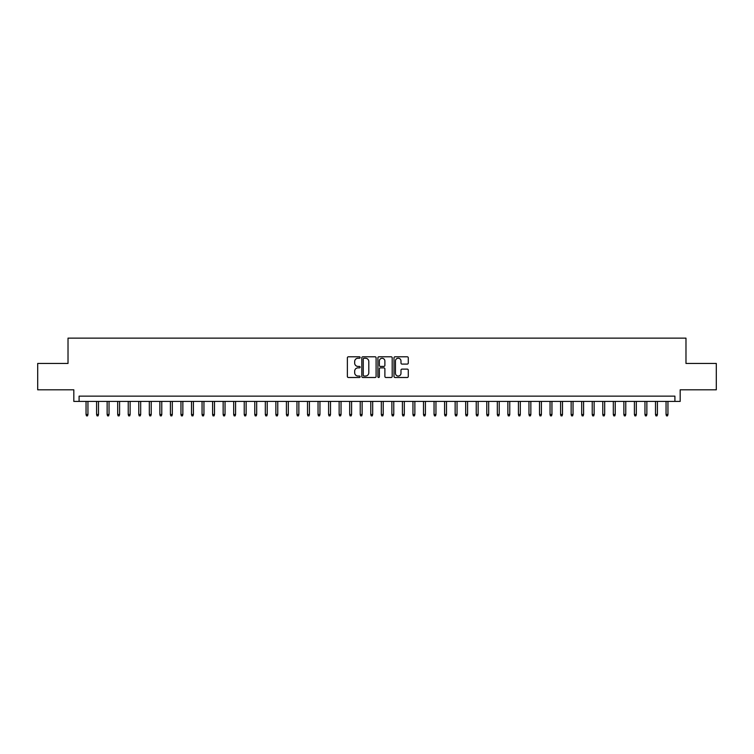 <?xml version="1.0" encoding="UTF-8"?>
<svg xmlns="http://www.w3.org/2000/svg" width="754" height="754" viewBox="0 0 754 754"><rect width="100%" height="100%" fill="white"/><g stroke="black" fill="none" stroke-linecap="round" stroke-linejoin="round"><path stroke-width="1.13" d="M360.129 357.509A0.726 0.726 0 0 0 359.404 356.793L348.405 356.793A1.037 1.037 0 0 0 347.368 357.82L347.368 376.453A1.037 1.037 0 0 0 348.405 377.49L359.404 377.49A0.726 0.726 0 0 0 360.129 376.764A0.726 0.726 0 0 0 359.404 376.039L357.98 376.039A3.308 3.308 0 0 1 354.672 372.73L354.672 371.175A3.308 3.308 0 0 1 357.98 367.867L359.404 367.867A0.726 0.726 0 0 0 360.129 367.141A0.726 0.726 0 0 0 359.404 366.416L357.98 366.416A3.308 3.308 0 0 1 354.672 363.108L354.672 361.552A3.308 3.308 0 0 1 357.98 358.235L359.404 358.235A0.726 0.726 0 0 0 360.129 357.509M407.254 364.088A1.037 1.037 0 0 0 408.282 363.051L408.282 357.82A1.037 1.037 0 0 0 407.254 356.793L395.039 356.793A1.037 1.037 0 0 0 394.003 357.82L394.003 376.453A1.037 1.037 0 0 0 395.039 377.49L407.254 377.49A1.037 1.037 0 0 0 408.282 376.453L408.282 370.139A1.037 1.037 0 0 0 407.254 369.111L402.023 369.111A1.037 1.037 0 0 0 400.987 370.139L400.987 373.277A2.771 2.771 0 0 1 398.216 376.039A2.771 2.771 0 0 1 395.454 373.277L395.454 361.006A2.771 2.771 0 0 1 398.216 358.235A2.771 2.771 0 0 1 400.987 361.006L400.987 363.051A1.037 1.037 0 0 0 402.023 364.088L407.254 364.088M674.905 401.411L680.183 401.411L680.183 389.809L716.3 389.809L716.3 363.447L685.98 363.447L685.98 338.141L68.02 338.141L68.02 363.447L37.7 363.447L37.7 389.809L73.817 389.809L73.817 401.411L674.905 401.411L674.905 396.142L79.095 396.142L79.095 401.411M376.095 357.82A1.037 1.037 0 0 0 375.058 356.793L362.844 356.793A1.037 1.037 0 0 0 361.807 357.82L361.807 376.453A1.037 1.037 0 0 0 362.844 377.49L375.058 377.49A1.037 1.037 0 0 0 376.095 376.453L376.095 357.82M378.942 356.793L391.156 356.793A1.037 1.037 0 0 1 392.193 357.82L392.193 376.453A1.037 1.037 0 0 1 391.156 377.49L385.925 377.49A1.037 1.037 0 0 1 384.889 376.453L384.889 368.904A1.037 1.037 0 0 0 383.861 367.867L380.393 367.867A1.037 1.037 0 0 0 379.356 368.904L379.356 376.764A0.726 0.726 0 0 1 378.631 377.49A0.726 0.726 0 0 1 377.905 376.764L377.905 357.82A1.037 1.037 0 0 1 378.942 356.793M363.984 358.235A0.726 0.726 0 0 0 363.258 358.961L363.258 375.313A0.726 0.726 0 0 0 363.984 376.039L365.483 376.039A3.308 3.308 0 0 0 368.8 372.73L368.8 361.552A3.308 3.308 0 0 0 365.483 358.235L363.984 358.235M384.889 361.062A2.771 2.771 0 0 0 382.127 358.291A2.771 2.771 0 0 0 379.356 361.062L379.356 365.379A1.037 1.037 0 0 0 380.393 366.416L383.861 366.416A1.037 1.037 0 0 0 384.889 365.379L384.889 361.062M87.945 414.493L87.53 415.859L86.474 415.859L86.05 414.493L87.945 414.493L87.945 401.411M86.05 414.493L86.05 401.411M98.491 414.493L98.077 415.859L97.021 415.859L96.597 414.493L98.491 414.493L98.491 401.411M96.597 414.493L96.597 401.411M109.038 414.493L108.614 415.859L107.568 415.859L107.143 414.493L109.038 414.493L109.038 401.411M107.143 414.493L107.143 401.411M119.584 414.493L119.16 415.859L118.105 415.859L117.69 414.493L119.584 414.493L119.584 401.411M117.69 414.493L117.69 401.411M130.131 414.493L129.707 415.859L128.651 415.859L128.237 414.493L130.131 414.493L130.131 401.411M128.237 414.493L128.237 401.411M140.678 414.493L140.253 415.859L139.198 415.859L138.774 414.493L140.678 414.493L140.678 401.411M138.774 414.493L138.774 401.411M151.224 414.493L150.8 415.859L149.744 415.859L149.32 414.493L151.224 414.493L151.224 401.411M149.32 414.493L149.32 401.411M161.771 414.493L161.347 415.859L160.291 415.859L159.867 414.493L161.771 414.493L161.771 401.411M159.867 414.493L159.867 401.411M172.317 414.493L171.893 415.859L170.838 415.859L170.413 414.493L172.317 414.493L172.317 401.411M170.413 414.493L170.413 401.411M182.854 414.493L182.44 415.859L181.384 415.859L180.96 414.493L182.854 414.493L182.854 401.411M180.96 414.493L180.96 401.411M193.401 414.493L192.986 415.859L191.931 415.859L191.507 414.493L193.401 414.493L193.401 401.411M191.507 414.493L191.507 401.411M203.948 414.493L203.523 415.859L202.477 415.859L202.053 414.493L203.948 414.493L203.948 401.411M202.053 414.493L202.053 401.411M214.494 414.493L214.07 415.859L213.014 415.859L212.6 414.493L214.494 414.493L214.494 401.411M212.6 414.493L212.6 401.411M225.041 414.493L224.617 415.859L223.561 415.859L223.146 414.493L225.041 414.493L225.041 401.411M223.146 414.493L223.146 401.411M235.587 414.493L235.163 415.859L234.108 415.859L233.683 414.493L235.587 414.493L235.587 401.411M233.683 414.493L233.683 401.411M246.134 414.493L245.71 415.859L244.654 415.859L244.23 414.493L246.134 414.493L246.134 401.411M244.23 414.493L244.23 401.411M256.68 414.493L256.256 415.859L255.201 415.859L254.777 414.493L256.68 414.493L256.68 401.411M254.777 414.493L254.777 401.411M267.218 414.493L266.803 415.859L265.747 415.859L265.323 414.493L267.218 414.493L267.218 401.411M265.323 414.493L265.323 401.411M277.764 414.493L277.349 415.859L276.294 415.859L275.87 414.493L277.764 414.493L277.764 401.411M275.87 414.493L275.87 401.411M288.311 414.493L287.887 415.859L286.84 415.859L286.416 414.493L288.311 414.493L288.311 401.411M286.416 414.493L286.416 401.411M298.857 414.493L298.433 415.859L297.378 415.859L296.963 414.493L298.857 414.493L298.857 401.411M296.963 414.493L296.963 401.411M309.404 414.493L308.98 415.859L307.924 415.859L307.509 414.493L309.404 414.493L309.404 401.411M307.509 414.493L307.509 401.411M319.95 414.493L319.526 415.859L318.471 415.859L318.047 414.493L319.95 414.493L319.95 401.411M318.047 414.493L318.047 401.411M330.497 414.493L330.073 415.859L329.017 415.859L328.593 414.493L330.497 414.493L330.497 401.411M328.593 414.493L328.593 401.411M341.044 414.493L340.619 415.859L339.564 415.859L339.14 414.493L341.044 414.493L341.044 401.411M339.14 414.493L339.14 401.411M351.581 414.493L351.166 415.859L350.11 415.859L349.686 414.493L351.581 414.493L351.581 401.411M349.686 414.493L349.686 401.411M362.127 414.493L361.713 415.859L360.657 415.859L360.233 414.493L362.127 414.493L362.127 401.411M360.233 414.493L360.233 401.411M372.674 414.493L372.259 415.859L371.204 415.859L370.779 414.493L372.674 414.493L372.674 401.411M370.779 414.493L370.779 401.411M383.221 414.493L382.796 415.859L381.741 415.859L381.326 414.493L383.221 414.493L383.221 401.411M381.326 414.493L381.326 401.411M393.767 414.493L393.343 415.859L392.287 415.859L391.873 414.493L393.767 414.493L393.767 401.411M391.873 414.493L391.873 401.411M404.314 414.493L403.89 415.859L402.834 415.859L402.419 414.493L404.314 414.493L404.314 401.411M402.419 414.493L402.419 401.411M414.86 414.493L414.436 415.859L413.381 415.859L412.956 414.493L414.86 414.493L414.86 401.411M412.956 414.493L412.956 401.411M425.407 414.493L424.983 415.859L423.927 415.859L423.503 414.493L425.407 414.493L425.407 401.411M423.503 414.493L423.503 401.411M435.953 414.493L435.529 415.859L434.474 415.859L434.05 414.493L435.953 414.493L435.953 401.411M434.05 414.493L434.05 401.411M446.491 414.493L446.076 415.859L445.02 415.859L444.596 414.493L446.491 414.493L446.491 401.411M444.596 414.493L444.596 401.411M457.037 414.493L456.622 415.859L455.567 415.859L455.143 414.493L457.037 414.493L457.037 401.411M455.143 414.493L455.143 401.411M467.584 414.493L467.16 415.859L466.113 415.859L465.689 414.493L467.584 414.493L467.584 401.411M465.689 414.493L465.689 401.411M478.13 414.493L477.706 415.859L476.651 415.859L476.236 414.493L478.13 414.493L478.13 401.411M476.236 414.493L476.236 401.411M488.677 414.493L488.253 415.859L487.197 415.859L486.782 414.493L488.677 414.493L488.677 401.411M486.782 414.493L486.782 401.411M499.223 414.493L498.799 415.859L497.744 415.859L497.32 414.493L499.223 414.493L499.223 401.411M497.32 414.493L497.32 401.411M509.77 414.493L509.346 415.859L508.29 415.859L507.866 414.493L509.77 414.493L509.77 401.411M507.866 414.493L507.866 401.411M520.317 414.493L519.892 415.859L518.837 415.859L518.413 414.493L520.317 414.493L520.317 401.411M518.413 414.493L518.413 401.411M530.854 414.493L530.439 415.859L529.383 415.859L528.959 414.493L530.854 414.493L530.854 401.411M528.959 414.493L528.959 401.411M541.4 414.493L540.986 415.859L539.93 415.859L539.506 414.493L541.4 414.493L541.4 401.411M539.506 414.493L539.506 401.411M551.947 414.493L551.523 415.859L550.477 415.859L550.052 414.493L551.947 414.493L551.947 401.411M550.052 414.493L550.052 401.411M562.493 414.493L562.069 415.859L561.014 415.859L560.599 414.493L562.493 414.493L562.493 401.411M560.599 414.493L560.599 401.411M573.04 414.493L572.616 415.859L571.56 415.859L571.146 414.493L573.04 414.493L573.04 401.411M571.146 414.493L571.146 401.411M583.587 414.493L583.162 415.859L582.107 415.859L581.683 414.493L583.587 414.493L583.587 401.411M581.683 414.493L581.683 401.411M594.133 414.493L593.709 415.859L592.653 415.859L592.229 414.493L594.133 414.493L594.133 401.411M592.229 414.493L592.229 401.411M604.68 414.493L604.256 415.859L603.2 415.859L602.776 414.493L604.68 414.493L604.68 401.411M602.776 414.493L602.776 401.411M615.226 414.493L614.802 415.859L613.747 415.859L613.322 414.493L615.226 414.493L615.226 401.411M613.322 414.493L613.322 401.411M625.763 414.493L625.349 415.859L624.293 415.859L623.869 414.493L625.763 414.493L625.763 401.411M623.869 414.493L623.869 401.411M636.31 414.493L635.895 415.859L634.84 415.859L634.416 414.493L636.31 414.493L636.31 401.411M634.416 414.493L634.416 401.411M646.857 414.493L646.432 415.859L645.386 415.859L644.962 414.493L646.857 414.493L646.857 401.411M644.962 414.493L644.962 401.411M657.403 414.493L656.979 415.859L655.923 415.859L655.509 414.493L657.403 414.493L657.403 401.411M655.509 414.493L655.509 401.411M667.95 414.493L667.526 415.859L666.47 415.859L666.055 414.493L667.95 414.493L667.95 401.411M666.055 414.493L666.055 401.411"/></g></svg>
